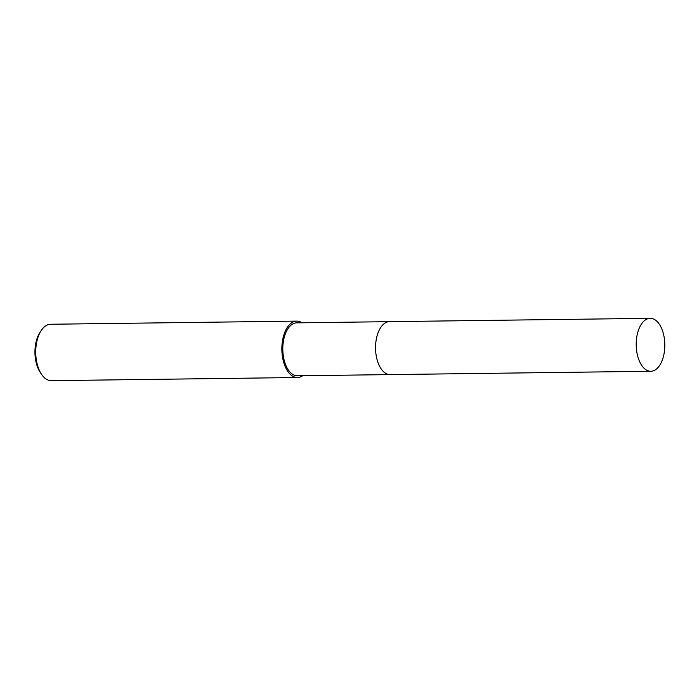 <?xml version="1.0" encoding="UTF-8"?>
<svg xmlns="http://www.w3.org/2000/svg" width="699" height="699" viewBox="0 0 699 699"><rect width="100%" height="100%" fill="white"/><g stroke="black" fill="none" stroke-linecap="round" stroke-linejoin="round"><path stroke-width="1.05" d="M389.256 321.662L296.76 322.851A26.475 14.303 89.3 0 0 292.479 324.126A26.475 14.303 89.3 0 0 283.016 353.528A26.475 14.303 89.3 0 0 297.442 375.791L389.937 374.603M302.02 322.781A28.205 15.238 89.3 0 0 296.734 321.112L50.608 324.257A28.205 15.238 89.3 0 0 46.047 325.629A28.205 15.238 89.3 0 0 40.909 330.968A28.205 15.238 89.3 0 0 41.468 374.218A28.205 15.238 89.3 0 0 51.333 380.675L297.459 377.521A28.205 15.238 89.3 0 0 302.029 376.158A28.205 15.238 89.3 0 0 302.702 375.721M296.734 321.112A28.205 15.238 89.3 0 0 292.173 322.475A28.205 15.238 89.3 0 0 282.09 353.799A28.205 15.238 89.3 0 0 297.459 377.521M40.909 330.968L39.651 332.977A25.601 13.831 89.3 0 0 40.149 372.244L41.468 374.218M379.024 330.496A26.475 14.303 89.3 0 0 379.478 366.031M384.24 323.611A26.475 14.303 89.3 0 0 375.555 348.312A26.475 14.303 89.3 0 0 384.869 372.785M636.972 352.934A26.475 14.303 89.3 0 0 650.848 371.265A26.475 14.303 89.3 0 0 664.05 336.665A26.475 14.303 89.3 0 0 650.175 318.325A26.475 14.303 89.3 0 0 636.972 352.934M650.175 318.325L389.518 321.654A26.475 14.303 89.3 0 0 376.315 356.272A26.475 14.303 89.3 0 0 390.191 374.603L650.848 371.265"/></g></svg>
